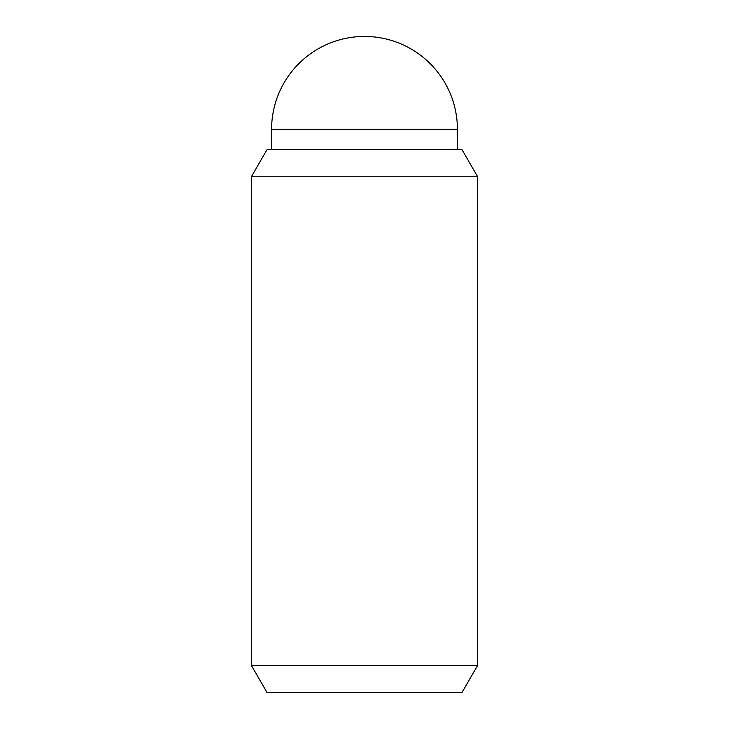 <?xml version="1.0" encoding="UTF-8"?>
<svg xmlns="http://www.w3.org/2000/svg" width="729" height="729" viewBox="0 0 729 729"><rect width="100%" height="100%" fill="white"/><g stroke="black" fill="none" stroke-linecap="round" stroke-linejoin="round"><path stroke-width="1.09" d="M271.589 149.6L271.589 129.361A92.911 92.911 0 0 1 364.5 36.45A92.911 92.911 0 0 1 457.411 129.361L457.411 149.6M477.65 665.395L461.967 692.55L267.033 692.55L251.35 665.395L251.35 176.755L267.033 149.6L461.967 149.6L477.65 176.755L477.65 665.395L251.35 665.395M477.65 176.755L251.35 176.755M271.589 129.361L457.411 129.361"/></g></svg>
